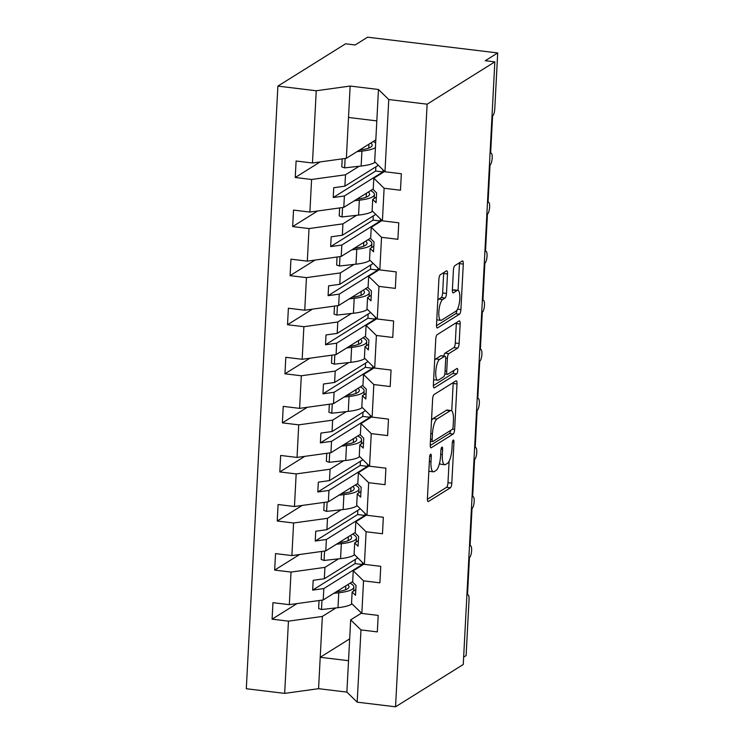<?xml version="1.0" encoding="UTF-8"?>
<svg xmlns="http://www.w3.org/2000/svg" width="744" height="744" viewBox="0 0 744 744"><rect width="100%" height="100%" fill="white"/><g stroke="black" fill="none" stroke-linecap="round" stroke-linejoin="round"><path stroke-width="1.12" d="M430.562 454.231A2.771 0.809 96.9 0 0 429.567 457.467L427.419 498.406A3.953 1.153 96.9 0 0 428.163 501.568A3.953 1.153 96.9 0 0 428.432 501.503L450.39 487.785A3.953 1.153 96.9 0 0 451.813 483.163L453.952 442.224A2.771 0.809 96.9 0 0 453.431 440.011A2.771 0.809 96.9 0 0 453.245 440.057A2.771 0.809 96.9 0 0 452.25 443.294L451.971 448.586A12.657 3.683 96.9 0 1 447.423 463.363L445.591 464.498A12.657 3.683 96.9 0 1 444.717 464.73A12.657 3.683 96.9 0 1 442.336 454.612L442.615 449.311A2.771 0.809 96.9 0 0 442.094 447.098A2.771 0.809 96.9 0 0 441.899 447.144A2.771 0.809 96.9 0 0 440.904 450.38L440.625 455.672A12.657 3.683 96.9 0 1 436.077 470.441L434.245 471.584A12.657 3.683 96.9 0 1 433.371 471.817A12.657 3.683 96.9 0 1 430.99 461.699L431.269 456.398A2.771 0.809 96.9 0 0 430.748 454.184A2.771 0.809 96.9 0 0 430.562 454.231M447.497 273.959A3.953 1.153 96.9 0 0 446.753 270.797A3.953 1.153 96.9 0 0 446.474 270.872L440.318 274.722A3.953 1.153 96.9 0 0 438.895 279.335L436.514 324.803A3.953 1.153 96.9 0 0 437.258 327.964A3.953 1.153 96.9 0 0 437.537 327.899L459.485 314.182A3.953 1.153 96.9 0 0 460.908 309.569L463.289 264.092A3.953 1.153 96.9 0 0 462.545 260.93A3.953 1.153 96.9 0 0 462.275 261.005L454.835 265.654A3.953 1.153 96.9 0 0 453.412 270.267L452.389 289.723A3.953 1.153 96.9 0 0 453.133 292.894A3.953 1.153 96.9 0 0 453.412 292.82L457.095 290.513A10.574 3.078 96.9 0 1 457.83 290.318A10.574 3.078 96.9 0 1 459.736 299.981A10.574 3.078 96.9 0 1 456.016 311.132L441.564 320.162A10.574 3.078 96.9 0 1 440.839 320.348A10.574 3.078 96.9 0 1 438.932 310.694A10.574 3.078 96.9 0 1 442.643 299.544L445.052 298.037A3.953 1.153 96.9 0 0 446.474 293.424L447.497 273.959L443.666 273.494A3.953 1.153 96.9 0 0 443.684 272.62M361.5 613.103L350.675 619.873L360.97 629.917L357.185 702.159L395.548 706.8L463.261 664.494L494.844 61.864L485.274 60.71L497.699 52.945L494.769 108.894A6.045 1.758 96.9 0 1 492.593 115.943L490.64 153.236A6.045 1.758 96.9 0 1 491.059 153.134A6.045 1.758 96.9 0 1 492.147 158.649A6.045 1.758 96.9 0 1 490.026 165.019L488.064 202.312A6.045 1.758 96.9 0 1 488.483 202.201A6.045 1.758 96.9 0 1 489.571 207.725A6.045 1.758 96.9 0 1 487.45 214.095L485.497 251.388A6.045 1.758 96.9 0 1 485.916 251.277A6.045 1.758 96.9 0 1 487.004 256.792A6.045 1.758 96.9 0 1 484.874 263.162L482.921 300.464A6.045 1.758 96.9 0 1 483.34 300.353A6.045 1.758 96.9 0 1 484.428 305.868A6.045 1.758 96.9 0 1 482.307 312.238L480.354 349.531A6.045 1.758 96.9 0 1 480.773 349.429A6.045 1.758 96.9 0 1 481.861 354.944A6.045 1.758 96.9 0 1 479.731 361.314L477.778 398.607A6.045 1.758 96.9 0 1 478.197 398.496A6.045 1.758 96.9 0 1 479.285 404.02A6.045 1.758 96.9 0 1 477.164 410.39L475.211 447.683A6.045 1.758 96.9 0 1 475.63 447.572A6.045 1.758 96.9 0 1 476.718 453.087A6.045 1.758 96.9 0 1 474.588 459.457L472.635 496.76A6.045 1.758 96.9 0 1 473.054 496.648A6.045 1.758 96.9 0 1 474.142 502.163A6.045 1.758 96.9 0 1 472.022 508.533L470.069 545.826A6.045 1.758 96.9 0 1 470.478 545.715A6.045 1.758 96.9 0 1 471.575 551.239A6.045 1.758 96.9 0 1 469.445 557.609L467.492 594.902A6.045 1.758 -83.1 0 1 467.911 594.791A6.045 1.758 -83.1 0 1 469.046 599.627L466.116 655.576L463.642 657.119M395.548 706.8L427.13 104.179L494.844 61.864M434.04 394.562A3.953 1.153 96.9 0 0 432.617 399.175L430.237 444.652A3.953 1.153 96.9 0 0 430.981 447.814A3.953 1.153 96.9 0 0 431.25 447.739L453.208 434.022A3.953 1.153 96.9 0 0 454.631 429.409L457.011 383.941A3.953 1.153 96.9 0 0 456.267 380.779A3.953 1.153 96.9 0 0 455.988 380.844L434.04 394.562M433.371 384.732L435.761 339.255A3.953 1.153 96.9 0 1 437.184 334.642L459.132 320.924A3.953 1.153 96.9 0 1 459.401 320.85A3.953 1.153 96.9 0 1 460.145 324.012L459.132 343.477A3.953 1.153 96.9 0 1 457.709 348.09L448.809 353.651A3.953 1.153 96.9 0 0 447.386 358.273L446.707 371.182A3.953 1.153 96.9 0 0 447.451 374.344A3.953 1.153 96.9 0 0 447.721 374.269L456.993 368.485A2.771 0.809 96.9 0 1 457.188 368.429A2.771 0.809 96.9 0 1 457.681 370.958A2.771 0.809 96.9 0 1 456.714 373.879L434.394 387.819A3.953 1.153 96.9 0 1 434.124 387.894A3.953 1.153 96.9 0 1 433.371 384.732M384.648 171.446L373.814 178.207L373.218 189.59L376.613 192.901L376.092 202.712L372.707 199.411L372.112 210.794L382.407 220.838L398.765 222.819L397.901 239.308L381.542 237.327L371.247 227.283L370.652 238.666L374.037 241.977L373.525 251.788L370.131 248.477L369.536 259.87L379.831 269.914L396.189 271.895L395.334 288.384L378.966 286.403L368.671 276.359L368.075 287.742L371.461 291.043L370.949 300.864L367.564 297.553L366.969 308.937L377.264 318.99L393.623 320.971L392.758 337.46L376.399 335.479L366.104 325.426L365.509 336.818L368.894 340.12L368.382 349.931L364.988 346.63L364.393 358.013L374.688 368.066L391.046 370.047L390.182 386.536L373.823 384.555L363.528 374.502L362.933 385.885L366.318 389.196L365.806 399.007L362.421 395.706L361.826 407.089L372.121 417.133L388.48 419.114L387.615 435.603L371.256 433.622L360.961 423.578L360.366 434.961L363.751 438.272L363.239 448.083L359.845 444.773L359.25 456.165L369.545 466.209L385.904 468.19L385.039 484.679L368.68 482.698L358.385 472.654L357.79 484.037L361.175 487.339L360.663 497.159L357.278 493.849L356.683 505.232L366.978 515.285L383.337 517.266L382.472 533.755L366.113 531.774L355.818 521.721L355.214 533.113L358.608 536.415L358.087 546.226L354.702 542.925L354.107 554.308L364.402 564.361L380.761 566.342L379.896 582.831L363.537 580.85L353.242 570.797L352.647 582.18L356.032 585.491L355.52 595.302L352.135 592.001L351.531 603.384L361.835 613.428L378.194 615.409L377.329 631.898L360.97 629.917M427.13 104.179L388.768 99.529L384.974 171.771L401.342 173.752L400.477 190.241L384.118 188.26L373.814 178.207M384.974 171.771L374.678 161.718L376.817 120.891L348.508 117.459L346.36 158.295L375.822 139.881M382.072 220.512L371.247 227.283M379.505 269.588L368.671 276.359M376.929 318.664L366.104 325.426M374.353 367.741L363.528 374.502M371.786 416.807L360.961 423.578M369.21 465.884L358.385 472.654M366.643 514.96L355.818 521.721M364.067 564.036L353.242 570.797M320.171 161.922L295.238 177.5L311.597 179.481L309.885 212.068L343.793 207.362L373.256 188.957M359.157 166.247L345.504 174.784L311.597 179.481M317.595 210.998L292.662 226.576L309.03 228.557L307.319 261.144L341.217 256.438L370.679 238.034M356.581 215.323L342.928 223.851L309.03 228.557M315.028 260.075L290.095 275.652L306.454 277.624L304.742 310.211L338.65 305.514L368.113 287.11M354.014 264.399L340.352 272.927L306.454 277.624M312.452 309.141L287.519 324.719L303.877 326.7L302.176 359.287L336.074 354.59L365.537 336.176M351.438 313.475L337.785 322.003L303.877 326.7M309.885 358.217L284.952 373.795L301.311 375.776L299.599 408.363L333.507 403.657L362.97 385.252M348.871 362.542L335.209 371.079L301.311 375.776M307.309 407.293L282.376 422.871L298.735 424.852L297.033 457.43L330.931 452.733L360.394 434.329M346.295 411.618L332.642 420.146L298.735 424.852M304.742 456.37L279.809 471.947L296.168 473.919L294.457 506.506L328.364 501.809L357.827 483.405M343.719 460.694L330.066 469.222L296.168 473.919M302.166 505.436L277.233 521.014L293.592 522.995L291.89 555.582L325.788 550.886L355.251 532.471M341.152 509.77L327.5 518.298L293.592 522.995M299.599 554.513L274.666 570.09L291.025 572.071L289.314 604.658L272.955 602.677L272.09 619.166L288.449 621.147L284.664 693.38L246.301 688.739L277.884 86.109L345.597 43.803L355.167 44.966L367.592 37.2L497.699 52.945M338.576 558.837L324.923 567.374L291.025 572.071M297.023 603.589L272.09 619.166M336.009 607.913L322.357 616.441L288.449 621.147M346.36 158.295L312.461 162.992L296.103 161.011L295.238 177.5M292.662 226.576L293.527 210.087L309.885 212.068M290.095 275.652L290.96 259.163L307.319 261.144M287.519 324.719L288.384 308.23L304.742 310.211M284.952 373.795L285.817 357.306L302.176 359.287M282.376 422.871L283.241 406.382L299.599 408.363M279.809 471.947L280.674 455.458L297.033 457.43M277.233 521.014L278.098 504.525L294.457 506.506M274.666 570.09L275.531 553.601L291.89 555.582M384.118 188.26L382.407 220.838M381.542 237.327L379.831 269.914M378.966 286.403L377.264 318.99M376.399 335.479L374.688 368.066M373.823 384.555L372.121 417.133M371.256 433.622L369.545 466.209M368.68 482.698L366.978 515.285M366.113 531.774L364.402 564.361M363.537 580.85L361.835 613.428M388.768 99.529L378.464 89.485L350.154 86.053L316.247 90.759L312.461 162.992M316.247 90.759L277.884 86.109M345.504 174.784L344.9 186.167L333.749 187.711L333.238 197.523L344.388 195.979L343.793 207.362M378.333 165.28L344.9 186.167M375.85 166.823L375.636 171.036L382.909 171.92L383.011 169.855M382.909 171.92L344.388 195.979M376.39 197.104L372.707 199.411M342.928 223.851L342.333 235.244L331.173 236.787L330.662 246.599L341.822 245.055L341.217 256.438M375.757 214.356L342.333 235.244M373.283 215.9L373.06 220.112L380.333 220.987L380.444 218.922M380.333 220.987L341.822 245.055M373.814 246.18L370.131 248.477M340.352 272.927L339.757 284.31L328.606 285.863L328.095 295.675L339.245 294.131L338.65 305.514M373.19 263.432L339.757 284.31M370.707 264.976L370.493 269.179L377.757 270.063L377.868 267.998M377.757 270.063L339.245 294.131M371.247 295.256L367.564 297.553M337.785 322.003L337.19 333.386L326.03 334.93L325.519 344.751L336.669 343.198L336.074 354.59M370.614 312.499L337.19 333.386M368.141 314.052L367.917 318.255L375.19 319.139L375.302 317.074M375.19 319.139L336.669 343.198M368.671 344.333L364.988 346.63M335.209 371.079L334.614 382.463L323.463 384.006L322.952 393.818L334.103 392.274L333.507 403.657M368.048 361.575L334.614 382.463M365.564 363.118L365.351 367.331L372.614 368.215L372.725 366.15M372.614 368.215L334.103 392.274M366.104 393.399L362.421 395.706M332.642 420.146L332.047 431.539L320.887 433.082L320.376 442.894L331.526 441.35L330.931 452.733M365.471 410.651L332.047 431.539M362.998 412.195L362.774 416.408L370.047 417.282L370.159 415.217M370.047 417.282L331.526 441.35M363.528 442.475L359.845 444.773M330.066 469.222L329.471 480.605L318.32 482.159L317.8 491.97L328.96 490.426L328.364 501.809M362.895 459.727L329.471 480.605M360.422 461.271L360.208 465.474L367.471 466.358L367.583 464.293M367.471 466.358L328.96 490.426M360.961 491.551L357.278 493.849M327.5 518.298L326.904 529.682L315.744 531.225L315.233 541.046L326.384 539.493L325.788 550.886M360.329 508.794L326.904 529.682M357.855 510.347L357.632 514.55L364.904 515.434L365.006 513.369M364.904 515.434L326.384 539.493M358.385 540.628L354.702 542.925M324.923 567.374L324.328 578.758L313.178 580.301L312.657 590.113L323.817 588.569L323.222 599.952L289.314 604.658M357.752 557.87L324.328 578.758M355.279 559.414L355.055 563.626L362.328 564.51L362.44 562.436M362.328 564.51L323.817 588.569M323.222 599.952L352.684 581.548M355.809 589.694L352.135 592.001M350.675 619.873L346.881 692.106L318.572 688.684L284.664 693.38M357.185 702.159L346.881 692.106M322.357 616.441L318.572 688.684M349.68 638.864L320.218 657.278L348.527 660.7M378.464 89.485L376.817 120.891M350.154 86.053L348.508 117.459M355.055 563.626L312.657 590.113M357.632 514.55L315.233 541.046M360.208 465.474L317.8 491.97M362.774 416.408L320.376 442.894M365.351 367.331L322.952 393.818M367.917 318.255L325.519 344.751M370.493 269.179L328.095 295.675M373.06 220.112L330.662 246.599M375.636 171.036L333.238 197.523M428.851 471.017A12.657 3.683 96.9 0 0 429.548 471.352L433.371 471.817M439.574 463.084A12.657 3.683 96.9 0 0 440.894 464.265L444.717 464.73M427.4 499.289L446.558 487.32A3.953 1.153 96.9 0 0 447.981 482.707L449.106 461.215M451.748 410.865L453.18 383.476A3.953 1.153 96.9 0 0 453.198 382.593M430.218 445.535L449.376 433.566A3.953 1.153 96.9 0 0 450.641 430.413M432.162 439.341A2.771 0.809 96.9 0 0 432.683 441.555A2.771 0.809 96.9 0 0 432.878 441.508L452.147 429.474A2.771 0.809 96.9 0 0 453.143 426.238L453.431 420.648A12.657 3.683 96.9 0 0 451.05 410.53A12.657 3.683 96.9 0 0 450.176 410.762L437.007 418.984A12.657 3.683 96.9 0 0 432.459 433.761L432.162 439.341L430.525 439.146M451.05 410.53L447.228 410.065A12.657 3.683 96.9 0 0 446.353 410.297L450.176 410.762M431.492 420.667A12.657 3.683 96.9 0 1 433.175 418.528L446.353 410.297M443.768 356.032A3.953 1.153 96.9 0 1 444.977 353.195L453.877 347.625A3.953 1.153 96.9 0 0 455.3 343.012L456.323 323.556A3.953 1.153 96.9 0 0 456.332 322.673M433.361 385.606L452.882 373.414A2.771 0.809 96.9 0 0 453.859 370.438M439.565 359.426A10.574 3.078 96.9 0 0 435.844 370.577A10.574 3.078 96.9 0 0 437.76 380.24A10.574 3.078 96.9 0 0 438.486 380.044L443.582 376.864A3.953 1.153 96.9 0 0 444.996 372.251L445.675 359.333A3.953 1.153 96.9 0 0 444.931 356.171A3.953 1.153 96.9 0 0 444.661 356.246L439.565 359.426L435.742 358.961A10.574 3.078 96.9 0 0 434.663 360.17M433.64 379.691A10.574 3.078 96.9 0 0 433.929 379.775L437.76 380.24M444.931 356.171L441.108 355.706A3.953 1.153 96.9 0 0 440.829 355.781L444.661 356.246M435.742 358.961L440.829 355.781M437.807 300.185A10.574 3.078 96.9 0 1 438.821 299.079L441.229 297.572A3.953 1.153 96.9 0 0 442.652 292.959L443.666 273.494M436.774 319.827A10.574 3.078 96.9 0 0 437.007 319.892L440.839 320.348M457.83 290.318L453.998 289.853A10.574 3.078 96.9 0 0 453.273 290.048L457.095 290.513M452.38 290.606L453.273 290.048M458.062 290.383L459.467 263.627A3.953 1.153 96.9 0 0 459.476 262.753M436.505 325.686L455.663 313.717A3.953 1.153 96.9 0 0 456.993 310.09M350.024 583.203L350.284 583.343A37.061 8.1 -177 0 1 353.856 587.09A37.061 8.1 -177 0 1 338.771 592.773L333.833 593.321M351.977 603.821A37.061 8.1 -177 0 1 337.99 607.69L321.492 609.531L321.985 600.129M321.492 609.531L318.637 608.536L319.055 600.529M336.39 591.722A32.224 7.04 3 0 0 349.029 586.83A32.224 7.04 3 0 0 347.681 584.672M352.591 534.136L352.851 534.266A37.061 8.1 -177 0 1 356.423 538.014A37.061 8.1 -177 0 1 341.338 543.697L336.4 544.245M354.553 554.745A37.061 8.1 -177 0 1 340.557 558.623L324.068 560.455L324.561 551.053M324.068 560.455L321.203 559.46L321.622 551.462M338.966 542.655A32.224 7.04 3 0 0 351.596 537.763A32.224 7.04 3 0 0 350.257 535.596M355.167 485.06L355.427 485.19A37.061 8.1 -177 0 1 358.999 488.938A37.061 8.1 -177 0 1 343.914 494.63L338.976 495.179M357.12 505.669A37.061 8.1 -177 0 1 343.133 509.547L326.635 511.379L327.127 501.977M326.635 511.379L323.779 510.384L324.198 502.386M341.533 493.579A32.224 7.04 3 0 0 354.172 488.687A32.224 7.04 3 0 0 352.823 486.52M357.743 435.984L357.994 436.114A37.061 8.1 -177 0 1 361.575 439.862A37.061 8.1 -177 0 1 346.49 445.554L341.552 446.102M359.696 456.593A37.061 8.1 -177 0 1 345.7 460.471L329.211 462.303L329.704 452.901M329.211 462.303L326.346 461.308L326.765 453.31M344.109 444.503A32.224 7.04 3 0 0 356.739 439.611A32.224 7.04 3 0 0 355.399 437.444M360.31 386.908L360.57 387.047A37.061 8.1 -177 0 1 364.142 390.795A37.061 8.1 -177 0 1 349.057 396.478L344.119 397.026M362.263 407.526A37.061 8.1 -177 0 1 348.276 411.395L331.778 413.236L332.27 403.834M331.778 413.236L328.922 412.241L329.341 404.234M346.676 395.427A32.224 7.04 3 0 0 359.315 390.535A32.224 7.04 3 0 0 357.976 388.377M362.886 337.841L363.137 337.971A37.061 8.1 -177 0 1 366.718 341.719A37.061 8.1 -177 0 1 351.633 347.402L346.695 347.95M364.839 358.45A37.061 8.1 -177 0 1 350.852 362.328L334.354 364.16L334.847 354.758M334.354 364.16L331.489 363.165L331.908 355.167M349.252 346.36A32.224 7.04 3 0 0 361.891 341.468A32.224 7.04 3 0 0 360.542 339.301M365.453 288.765L365.713 288.895A37.061 8.1 -177 0 1 369.284 292.643A37.061 8.1 -177 0 1 354.2 298.335L349.262 298.883M367.415 309.374A37.061 8.1 -177 0 1 353.419 313.252L336.92 315.084L337.413 305.682M336.92 315.084L334.065 314.089L334.484 306.091M351.819 297.284A32.224 7.04 3 0 0 364.458 292.392A32.224 7.04 3 0 0 363.118 290.225M368.029 239.689L368.28 239.819A37.061 8.1 -177 0 1 371.861 243.567A37.061 8.1 -177 0 1 356.776 249.259L351.838 249.807M369.982 260.298A37.061 8.1 -177 0 1 355.995 264.176L339.497 266.008L339.989 256.606M339.497 266.008L336.632 265.013L337.051 257.015M354.395 248.208A32.224 7.04 3 0 0 367.034 243.316A32.224 7.04 3 0 0 365.685 241.149M370.596 190.613L370.856 190.752A37.061 8.1 -177 0 1 374.427 194.5A37.061 8.1 -177 0 1 359.343 200.183L354.404 200.731M372.558 211.231A37.061 8.1 -177 0 1 358.562 215.1L342.063 216.941L342.556 207.539M342.063 216.941L339.208 215.946L339.627 207.939M356.962 199.132A32.224 7.04 3 0 0 369.601 194.249A32.224 7.04 3 0 0 368.261 192.082M373.172 141.546L373.432 141.676A37.061 8.1 -177 0 1 375.655 143.099M375.422 147.6A37.061 8.1 -177 0 1 361.919 151.106L356.981 151.664M375.125 162.155A37.061 8.1 -177 0 1 361.138 166.033L344.639 167.865L345.132 158.463M344.639 167.865L341.775 166.87L342.203 158.872M359.538 150.065A32.224 7.04 3 0 0 372.177 145.173A32.224 7.04 3 0 0 370.828 143.006M429.353 461.494L430.99 461.699M441.053 449.125L442.615 449.311M440.69 454.407L442.336 454.612M452.399 442.038L453.952 442.224M447.981 482.707L451.813 483.163M446.558 487.32L450.39 487.785M427.912 501.437L428.432 501.503M429.716 456.212L431.269 456.398M453.18 383.476L457.011 383.941M452.436 429.149L454.631 429.409M449.376 433.566L453.208 434.022M430.729 447.674L431.25 447.739M433.175 418.528L437.007 418.984M430.813 433.557L432.459 433.761M456.323 323.556L460.145 324.012M455.3 343.012L459.132 343.477M453.877 347.625L457.709 348.09M444.977 353.195L448.809 353.651M445.675 358.059L447.386 358.273M445.07 370.977L446.707 371.182M452.882 373.414L456.714 373.879M433.873 387.754L434.394 387.819M442.652 292.959L446.474 293.424M441.229 297.572L445.052 298.037M438.821 299.079L442.643 299.544M452.891 292.755L453.412 292.82M459.467 263.627L463.289 264.092M457.523 309.16L460.908 309.569M455.663 313.717L459.485 314.182M437.016 327.834L437.537 327.899M337.99 607.69L338.771 592.773M345.597 589.75L345.802 585.844M340.557 558.623L341.338 543.697M348.164 540.674L348.369 536.768M343.133 509.547L343.914 494.63M350.74 491.607L350.945 487.701M345.7 460.471L346.49 445.554M353.316 442.531L353.521 438.625M348.276 411.395L349.057 396.478M355.883 393.455L356.088 389.549M350.852 362.328L351.633 347.402M358.459 344.379L358.664 340.473M353.419 313.252L354.2 298.335M361.026 295.312L361.231 291.406M355.995 264.176L356.776 249.259M363.602 246.236L363.807 242.33M358.562 215.1L359.343 200.183M366.169 197.16L366.374 193.254M361.138 166.033L361.919 151.106M368.745 148.084L368.95 144.178M430.413 441.285L432.683 441.555M444.782 374.018L447.451 374.344M353.651 591.052L353.856 587.09M356.218 541.976L356.423 538.014M358.794 492.9L358.999 488.938M361.361 443.833L361.575 439.862M363.937 394.757L364.142 390.795M366.504 345.681L366.718 341.719M369.08 296.605L369.284 292.643M371.647 247.538L371.861 243.567M374.223 198.462L374.427 194.5"/></g></svg>
